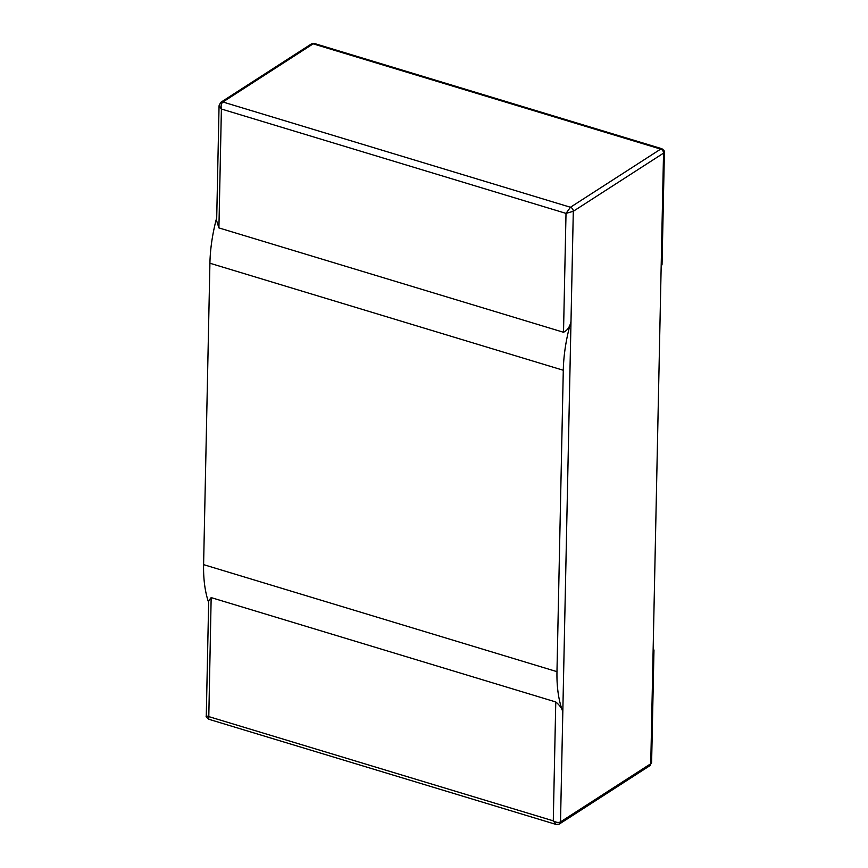 <?xml version="1.0" encoding="UTF-8"?>
<svg xmlns="http://www.w3.org/2000/svg" width="868" height="868" viewBox="0 0 868 868"><rect width="100%" height="100%" fill="white"/><g stroke="black" fill="none" stroke-linecap="round" stroke-linejoin="round"><path stroke-width="1.3" d="M563.516 332.27L566.012 213.387L221.394 109.021L218.91 227.904L563.516 332.27C567.422 330.393 569.907 326.791 570.992 321.442A104.865 51.158 106.8 0 0 563.289 370.256L556.974 671.658A104.865 51.158 106.8 0 0 562.822 711.727L573.303 211.282L663.543 153.137L573.303 211.282L560.511 821.898L650.75 763.742L663.543 153.137L661.166 266.443L662.045 264.469L664.4 152.171L663.543 153.137A3.494 2.647 -122.8 0 0 660.689 149.101L570.45 207.257A3.494 2.647 57.2 0 1 573.303 211.282L566.012 213.387L570.45 207.257L222.913 102.001C221.253 103.433 220.743 105.777 221.394 109.021L219.061 105.733L220.602 102.5A3.494 2.647 57.2 0 1 220.96 102.207A3.494 2.647 57.2 0 1 222.913 102.001L313.153 43.845A3.494 2.647 -122.8 0 0 311.579 43.856A3.494 2.647 -122.8 0 0 311.2 44.051L220.96 102.207M208.656 602.544A104.865 51.158 -73.2 0 1 203.6 564.634L209.915 263.232A104.865 51.158 -73.2 0 1 216.718 217.673M218.91 227.904L216.653 220.808L219.061 105.733M314.769 43.606L313.153 43.845L660.689 149.101L661.915 148.743L314.769 43.606M664.4 152.15C664.996 151.64 664.172 150.511 661.937 148.754L661.915 148.743M555.77 701.962L553.285 820.846L206.28 715.85L208.689 600.754L211.163 597.596L555.77 701.962C559.567 705.109 561.911 708.364 562.822 711.727L560.511 821.898A3.494 2.647 -122.8 0 1 559.48 823.949L649.72 765.793A3.494 2.647 57.2 0 0 650.078 765.5A3.494 2.647 57.2 0 0 650.75 763.742L653.127 650.436L653.973 649.969L651.618 762.332L650.75 763.742L560.511 821.898C558.504 822.842 556.095 822.495 553.285 820.846L555.954 824.405M211.163 597.596L208.743 719.246L555.911 824.394M555.954 824.416L559.1 824.144A3.494 2.647 -122.8 0 0 559.48 823.949M209.915 263.232L563.289 370.256M556.974 671.658L203.6 564.634M314.726 43.595L311.579 43.856M653.137 649.709L653.962 649.958M651.618 762.332L650.078 765.5M208.743 719.257C206.508 717.489 205.683 716.36 206.28 715.85"/></g></svg>
